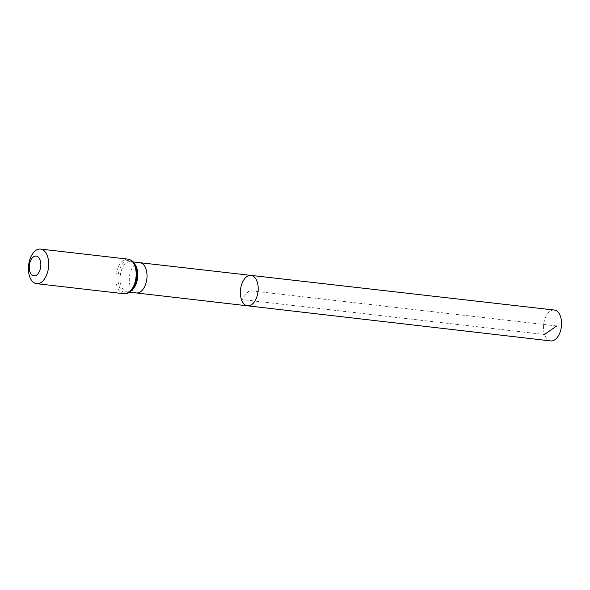 <?xml version="1.0" encoding="UTF-8"?>
<svg xmlns="http://www.w3.org/2000/svg" width="590" height="590" viewBox="0 0 590 590"><rect width="100%" height="100%" fill="white"/><g stroke="black" fill="none" stroke-linecap="round" stroke-linejoin="round"><path stroke-width="0.44" stroke-dasharray="2.95 2.21" d="M247.52 305.819A15.311 8.806 96.6 0 1 241.406 299.506A15.311 8.806 96.6 0 1 242.106 283.207A15.311 8.806 96.6 0 1 251.016 275.39M550.736 340.924A15.546 8.938 96.6 0 1 544.533 334.515A15.546 8.938 96.6 0 1 545.241 317.973A15.546 8.938 96.6 0 1 554.29 310.038M556.658 325.96L249.275 290.605L241.406 299.506L544.533 334.515M139.896 262.697L139.896 262.697A15.229 8.754 -83.4 0 0 131.032 270.471A15.229 8.754 -83.4 0 0 130.338 286.681A15.229 8.754 -83.4 0 0 136.415 292.957L136.415 292.957M134.424 263.752A15.229 8.754 -83.4 0 0 130.656 261.636A15.229 8.754 -83.4 0 0 121.791 269.409A15.229 8.754 -83.4 0 0 121.097 285.612A15.229 8.754 -83.4 0 0 127.175 291.895A15.229 8.754 -83.4 0 0 131.327 290.686M124.04 293.731A17.412 10.015 96.6 0 1 117.085 286.548A17.412 10.015 96.6 0 1 117.882 268.015A17.412 10.015 96.6 0 1 128.015 259.135M129.18 292.057A16.321 9.381 96.6 0 1 119.091 286.084A16.321 9.381 96.6 0 1 121.031 266.179A16.321 9.381 96.6 0 1 132.647 261.923M133.082 261.916L130.656 261.636C135.051 262.639 137.079 268.103 136.733 278.015C134.69 287.352 131.504 291.976 127.175 291.895L129.601 292.168"/><path stroke-width="0.89" d="M251.016 275.39A15.311 8.806 96.6 0 1 258.022 291.615A15.311 8.806 96.6 0 1 247.52 305.819A15.311 8.806 96.6 0 1 241.406 299.506A15.311 8.806 96.6 0 1 242.106 283.207A15.311 8.806 96.6 0 1 251.016 275.39A15.311 8.806 96.6 0 1 258.022 291.615A15.311 8.806 96.6 0 1 247.52 305.819L550.736 340.924A15.546 8.938 96.6 0 0 559.792 332.996A15.546 8.938 96.6 0 0 560.5 316.447A15.546 8.938 96.6 0 0 554.29 310.038L133.082 261.916M29.943 271.754A9.949 5.723 96.6 0 1 35.23 256.112A9.949 5.723 96.6 0 1 39.973 270.043A9.949 5.723 96.6 0 1 29.943 271.754M29.611 276.489A17.412 10.015 96.6 0 1 30.4 257.955A17.412 10.015 96.6 0 1 40.54 249.076A17.412 10.015 96.6 0 1 48.498 267.513A17.412 10.015 96.6 0 1 36.558 283.672A17.412 10.015 96.6 0 1 29.611 276.489M544.533 334.515L556.658 325.96M247.52 305.819L136.415 292.957A15.229 8.754 -83.4 0 0 145.28 285.184A15.229 8.754 -83.4 0 0 145.973 268.974A15.229 8.754 -83.4 0 0 139.896 262.697M131.327 290.686A15.229 8.754 -83.4 0 0 136.733 267.912A15.229 8.754 -83.4 0 0 134.424 263.752M128.015 259.135A17.412 10.015 96.6 0 1 135.973 277.573A17.412 10.015 96.6 0 1 124.04 293.731C126.053 293.687 128.052 294.425 132.706 289.041C135.877 284.351 137.286 278.797 136.924 272.366L135.376 265.625C133.362 262.875 134.808 261.399 128.015 259.135L40.54 249.076M132.647 261.923A16.321 9.381 96.6 0 1 136.792 277.669A16.321 9.381 96.6 0 1 129.18 292.057M136.415 292.957L129.601 292.168M36.558 283.672L124.04 293.731"/></g></svg>
